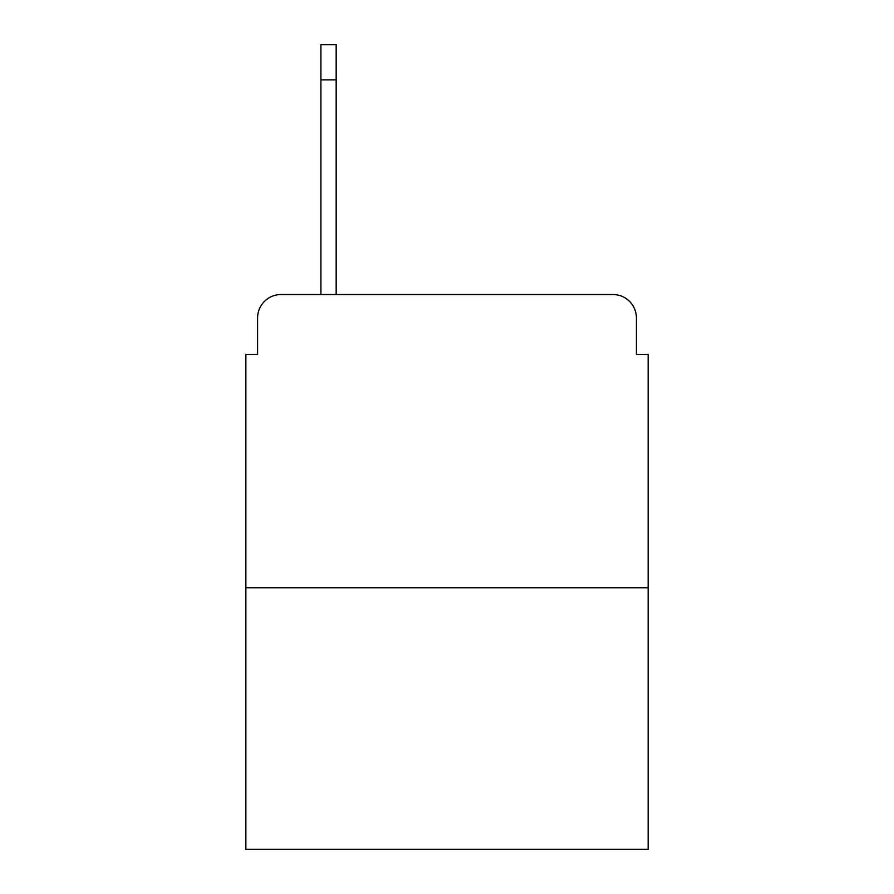 <?xml version="1.0" encoding="UTF-8"?>
<svg xmlns="http://www.w3.org/2000/svg" width="894" height="894" viewBox="0 0 894 894"><rect width="100%" height="100%" fill="white"/><g stroke="black" fill="none" stroke-linecap="round" stroke-linejoin="round"><path stroke-width="1.34" d="M257.584 317.985L257.584 354.337L257.584 317.985A23.456 23.456 0 0 1 281.04 294.528L320.912 294.528L320.912 44.7L336.166 44.7L336.166 294.528L355.51 294.528M648.15 587.749L245.85 587.749L245.85 849.3L648.15 849.3L648.15 354.337L636.416 354.337L636.416 317.985A23.456 23.456 0 0 0 612.96 294.528L281.04 294.528M245.85 587.749L245.85 354.337L257.584 354.337M538.49 294.528L612.96 294.528M636.416 354.337L636.416 317.985M336.166 79.89L320.912 79.89"/></g></svg>
